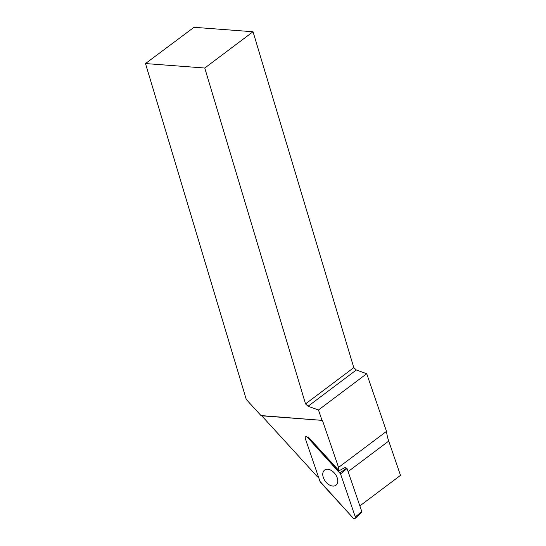 <?xml version="1.0" encoding="UTF-8"?>
<svg xmlns="http://www.w3.org/2000/svg" width="546" height="546" viewBox="0 0 546 546"><rect width="100%" height="100%" fill="white"/><g stroke="black" fill="none" stroke-linecap="round" stroke-linejoin="round"><path stroke-width="0.82" d="M339.94 472.918L346.737 468.004A0.942 0.607 53.1 0 1 347.031 468.482L361.786 511.506A0.942 0.607 53.1 0 1 361.698 512.223L355.118 518.461A1.979 1.283 -126.9 0 0 355.31 516.96L340.554 473.935A1.979 1.283 -126.9 0 0 339.94 472.918L307.528 437.407A1.979 1.283 -126.9 0 0 305.576 436.759A1.979 1.283 -126.9 0 0 305.234 438.377L319.99 481.401A1.979 1.283 -126.9 0 0 320.598 482.418L353.016 517.929A1.979 1.283 -126.9 0 0 355.118 518.461M335.108 485.722A9.466 6.136 -126.9 0 0 336.124 485.107A9.466 6.136 -126.9 0 0 335.524 474.46A9.466 6.136 -126.9 0 0 325.43 469.615A9.466 6.136 -126.9 0 0 324.754 469.976A9.466 6.136 -126.9 0 0 324.843 480.61A9.466 6.136 -126.9 0 0 335.108 485.722M345.864 467.048L339.08 470.775A40.459 26.228 53.1 0 1 338.561 467.403L322.433 420.4L261.002 415.567L261.773 415.82L317.158 476.501A40.459 26.228 53.1 0 1 318.734 477.73M321.949 420.167L318.461 409.991L308.06 406.258L305.528 403.897L204.764 68.025L145.502 63.554L246.266 399.426L261.002 415.567M339.08 470.775L308.19 436.93L307.528 437.407M338.561 467.403L386.5 431.374A40.459 26.228 -126.9 0 0 388.732 441.066L348.095 471.601M318.461 409.991L366.721 373.723L386.5 431.374M359.869 505.903L400.498 475.368L388.732 441.066M145.502 63.554L194.021 27.3L253.03 31.75L353.794 367.629L305.528 403.897M366.721 373.723L356.326 369.983L353.794 367.629M253.03 31.75L204.764 68.025M356.326 369.983L308.06 406.258M322.433 420.4L261.773 415.82M340.554 473.935L307.535 437.407C305.835 436.186 305.071 436.513 305.234 438.383L319.99 481.401L353.009 517.929C354.709 519.15 355.473 518.83 355.31 516.953L340.554 473.935L347.031 468.482M355.31 516.96L361.786 511.506"/></g></svg>

